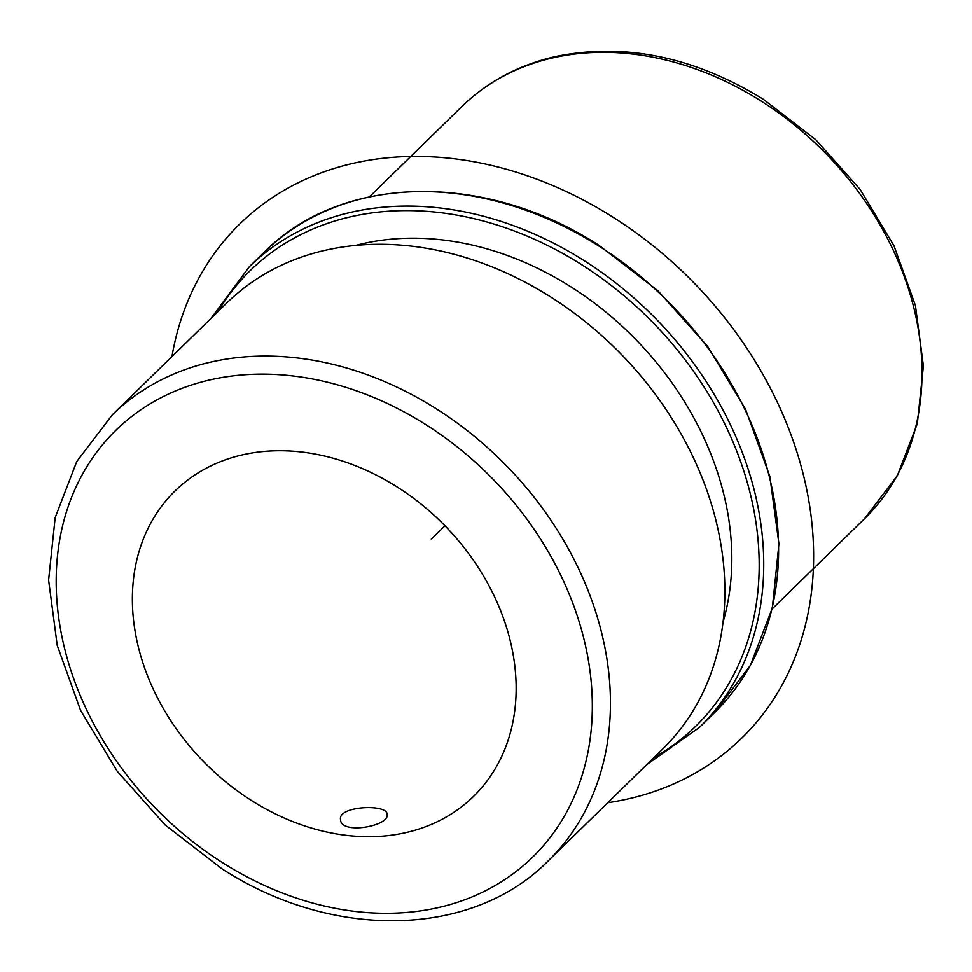 <?xml version="1.0" encoding="UTF-8"?>
<svg xmlns="http://www.w3.org/2000/svg" width="972" height="972" viewBox="0 0 972 972"><rect width="100%" height="100%" fill="white"/><g stroke="black" fill="none" stroke-linecap="round" stroke-linejoin="round"><path stroke-width="1.46" d="M340.528 819.603C340.662 835.009 389.772 826.2 387.135 814.402C387.536 803.637 337.673 805.849 340.528 819.603L340.54 819.651M396.527 486.583A213.548 168.739 45.7 0 1 473.486 796.469A213.548 168.739 45.7 0 1 252.003 800.843A213.548 168.739 45.7 0 1 175.045 490.945A213.548 168.739 45.7 0 1 396.527 486.583M355.473 245.479A288.125 227.655 45.7 0 1 570.382 286.533A288.125 227.655 45.7 0 1 723.132 621.849M662.552 749.193A311.842 246.402 -134.3 0 0 550.164 296.654A311.842 246.402 -134.3 0 0 226.731 303.045L112.302 414.825A311.842 246.402 45.7 0 1 435.735 408.447A311.842 246.402 45.7 0 1 548.123 860.985L662.552 749.193M444.969 525.803L431.264 539.181M171.935 356.578A359.3 283.909 45.7 0 1 453.985 158.74A359.3 283.909 45.7 0 1 804.196 478.163A359.3 283.909 45.7 0 1 607.755 802.726M461.773 106.616A288.125 227.655 45.7 0 1 760.602 100.711A288.125 227.655 45.7 0 1 864.436 518.817L897.326 475.66L917.313 423.719L923.4 365.97L915.417 305.548L893.912 245.637L860.074 189.346L815.739 139.676L763.239 99.217C694.166 56.862 625.19 42.574 556.312 56.376C519.315 64.687 487.798 81.429 461.773 106.616L369.433 196.818M598.193 245.624A322.011 254.445 45.7 0 1 714.25 712.926L750.384 665.395L772.339 607.998L778.937 543.87L769.873 476.474L745.646 409.431L707.592 346.36L657.765 290.628L598.849 245.248C484.53 171.181 341.366 173.903 264.214 252.222A322.011 254.445 45.7 0 1 598.193 245.624M210.936 318.476L249.354 266.729A322.011 254.445 45.7 0 1 583.334 260.144A322.011 254.445 45.7 0 1 699.39 727.433L714.25 712.926M218.02 311.562A318.622 251.76 45.7 0 1 580.697 264.092A318.622 251.76 45.7 0 1 653.84 757.71M223.329 863.197A298.295 235.698 45.7 0 1 75.901 487.239A298.295 235.698 45.7 0 1 425.201 424.229A298.295 235.698 45.7 0 1 572.63 800.175A298.295 235.698 45.7 0 1 223.329 863.197M772.096 609.031L864.436 518.817M249.354 266.729L264.214 252.222M646.757 764.636L699.39 727.433M548.123 860.985C471.894 938.126 332.339 940.386 222.053 868.859L165.216 825.058L117.199 771.27L80.555 710.338L57.251 645.481L48.6 580.09L55.173 517.626L76.764 461.481L112.302 414.825"/></g></svg>
